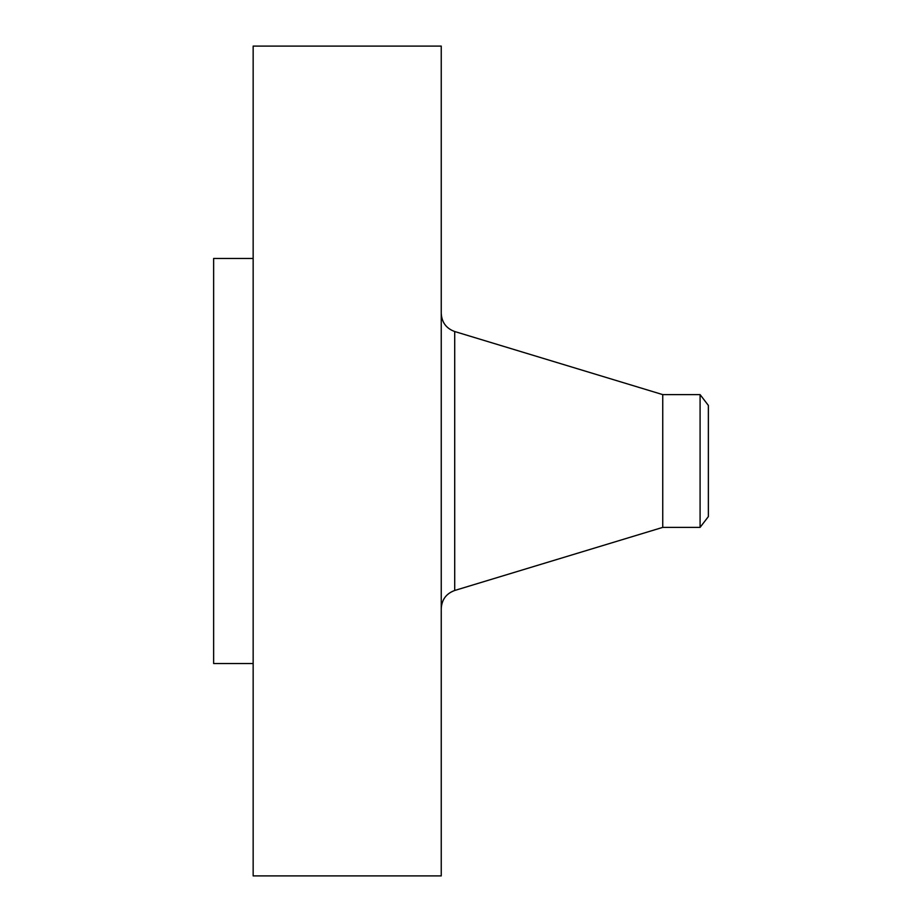 <?xml version="1.0" encoding="UTF-8"?>
<svg xmlns="http://www.w3.org/2000/svg" width="922" height="922" viewBox="0 0 922 922"><rect width="100%" height="100%" fill="white"/><g stroke="black" fill="none" stroke-linecap="round" stroke-linejoin="round"><path stroke-width="1.38" d="M253.158 875.9L253.158 46.1L441.246 46.1L441.246 875.9L253.158 875.9M700.086 527.384L700.086 394.616L708.361 405.403L708.361 516.597L700.086 527.384L662.745 527.384L662.745 394.616L454.707 331.528C446.236 328.428 441.753 322.377 441.246 313.376M253.158 663.552L213.639 663.552L213.639 258.448L253.158 258.448M662.745 527.384L454.707 590.472L454.707 331.528M454.707 590.472C446.236 593.572 441.753 599.623 441.246 608.624M700.086 394.616L662.745 394.616"/></g></svg>
